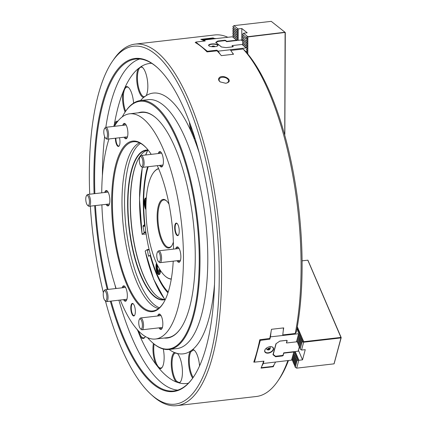 <?xml version="1.0" encoding="UTF-8"?>
<svg xmlns="http://www.w3.org/2000/svg" width="427" height="427" viewBox="0 0 427 427"><rect width="100%" height="100%" fill="white"/><g stroke="black" fill="none" stroke-linecap="round" stroke-linejoin="round"><path stroke-width="0.64" d="M283.758 352.851L283.144 354.949L283.709 352.857L298.174 351.191L299.418 346.751M283.144 354.949L282.412 355.467L275.511 356.257L273.066 354.271M273.104 354.357L275.949 343.767M276.157 343.618L273.232 354.511M286.56 342.833L287.008 340.741L286.432 340.34M286.464 340.383L279.626 341.168M297.245 341.605L296.722 341.664M286.394 342.854L286.955 340.757M298.174 351.191L299.375 346.724M287.008 340.741L286.864 340.399M244.762 50.53A180.173 62.006 83.4 0 1 296.343 331.998A44251.435 31352.672 -165 0 1 295.233 333.492A181.961 62.62 83.4 0 0 243.102 49.009A44251.446 39287.117 128.4 0 1 244.762 50.53M254.364 362.053L253.766 362.123A181.961 62.62 83.4 0 0 259.776 339.759L269.773 338.435A181.961 62.62 83.4 0 0 271.038 331.848A181.961 62.62 -96.6 0 0 271.481 329.292L283.725 327.888A181.961 62.62 83.4 0 1 283.282 330.439L283.411 327.92M195.657 42.454L195.198 42.508A181.961 62.62 -96.6 0 1 207.02 51.897L217.071 50.84A181.961 62.62 83.4 0 1 220.167 54.256A181.961 62.62 83.4 0 1 221.33 55.638L233.574 54.234A181.961 62.62 -96.6 0 0 232.411 52.847L233.35 54.261M226.385 83.126A4.772 2.968 10.4 0 0 228.493 81.194A4.772 2.968 10.4 0 0 224.33 77.41A4.772 2.968 10.4 0 0 219.104 79.475A4.772 2.968 10.4 0 0 220.369 82.016M218.763 78.472C218.288 79.657 218.768 80.799 220.204 81.904L225.627 83.26L226.561 83.084C234.973 80.575 221.528 72.932 218.763 78.472M194.664 350.62A14.913 5.135 -96.6 0 0 193.314 350.028L190.88 351.8A14.913 5.135 -96.6 0 0 193.191 377.436M199.553 365.88A15.511 5.337 -96.6 0 0 194.392 350.353A15.511 5.337 -96.6 0 0 192.705 349.499L193.314 350.028L192.94 350.033M138.359 330.813L140.691 335.873A14.913 5.135 -96.6 0 0 143.669 337.842A14.913 5.135 -96.6 0 0 145.212 336.876M154.115 344.066A14.913 5.135 -96.6 0 0 156.64 363.964C157.568 365.992 158.588 367.273 159.687 367.812A14.913 5.135 -96.6 0 0 160.808 368.021A14.913 5.135 -96.6 0 0 162.345 367.06M177.44 353.529L175.166 353.06A14.913 5.135 -96.6 0 0 172.086 365.779A14.913 5.135 -96.6 0 0 176.719 381.332L179.089 382.549L179.778 382.33A14.913 5.135 -96.6 0 0 180.642 381.583M140.691 335.873L140.083 336.449L137.494 329.884M159.687 367.812L159.154 368.458L155.983 364.461A161.08 55.435 83.4 0 1 140.083 336.449A15.511 5.337 -96.6 0 0 145.004 337.202A15.511 5.337 -96.6 0 0 145.393 336.551M137.19 329.553A15.511 5.337 -96.6 0 0 137.307 329.975A161.08 55.435 83.4 0 1 137.083 329.43M153.41 343.479A15.511 5.337 -96.6 0 0 155.983 364.461L156.64 363.964M179.778 382.33L179.313 382.982L176.137 381.941A161.08 55.435 83.4 0 1 159.154 368.458A15.511 5.337 -96.6 0 0 162.137 367.385A15.511 5.337 -96.6 0 0 163.279 349.014M175.166 353.06L174.52 352.537A15.511 5.337 -96.6 0 0 171.318 365.763A15.511 5.337 -96.6 0 0 176.137 381.941L176.719 381.332M188.44 383.19A161.08 55.435 83.4 0 1 179.313 382.982A15.511 5.337 -96.6 0 0 180.434 381.909A15.511 5.337 -96.6 0 0 182.185 367.53A15.511 5.337 -96.6 0 0 177.392 353.476L174.52 352.537A131.249 45.166 83.4 0 1 169.097 349.473M177.253 353.353L177.392 353.476A131.249 45.166 83.4 0 0 190.17 351.341A15.511 5.337 -96.6 0 0 188.691 364.578A15.511 5.337 -96.6 0 0 192.678 378.151M214.471 284.83A131.249 45.166 83.4 0 1 192.705 349.499L190.17 351.341L190.88 351.8M190.426 124.673A14.913 5.135 -96.6 0 0 191.648 130.795L194.061 136.416A14.913 5.135 -96.6 0 0 194.707 137.275M142.826 67.738A14.913 5.135 -96.6 0 0 141.625 67.162C140.552 67.007 139.65 67.663 138.93 69.126A14.913 5.135 -96.6 0 0 138.172 85.581A14.913 5.135 -96.6 0 0 144.145 96.785L146.039 95.819M138.93 69.126L138.215 68.678L141.022 66.633L141.625 67.162L141.102 67.151M128.703 87.679A14.913 5.135 -96.6 0 0 126.984 87.092A14.913 5.135 -96.6 0 0 125.784 87.69C124.855 88.554 124.182 90.118 123.766 92.381A14.913 5.135 -96.6 0 0 125.629 111.271M117.457 121.727A14.913 5.135 -96.6 0 0 115.114 124.588L114.73 125.789M191.648 130.795L190.938 131.137A15.511 5.337 -96.6 0 1 189.412 121.93M194.061 136.416L193.447 136.982A15.511 5.337 -96.6 0 0 195.203 138.855M199.35 153.208A131.249 45.166 83.4 0 0 193.447 136.982L190.938 131.137A131.249 45.166 83.4 0 0 146.178 95.6A15.511 5.337 -96.6 0 0 147.48 80.804A15.511 5.337 -96.6 0 0 142.549 67.466A15.511 5.337 -96.6 0 0 141.022 66.633A161.08 55.435 83.4 0 1 151.686 63.319M144.145 96.785L143.643 97.441A15.511 5.337 -96.6 0 1 137.43 85.79A15.511 5.337 -96.6 0 1 138.215 68.678A161.08 55.435 83.4 0 0 125.111 87.183L125.784 87.69M146.178 95.6L143.643 97.441A131.249 45.166 83.4 0 0 140.499 100.542A125.287 43.116 83.4 0 1 197.653 220.086A125.287 43.116 83.4 0 1 169.119 349.473A125.287 43.116 83.4 0 1 152.423 342.614L151.879 342.118A124.689 42.908 83.4 0 1 147.609 337.688M123.766 92.381L123.013 92.067L125.111 87.183A15.511 5.337 -96.6 0 1 128.426 87.412A15.511 5.337 -96.6 0 1 133.598 103.088M113.774 126.392L114.388 124.172A161.08 55.435 83.4 0 1 123.013 92.067A15.511 5.337 -96.6 0 0 125.09 112.061M117.847 121.231A15.511 5.337 -96.6 0 0 114.388 124.172L115.114 124.588M168.201 292.057A74.127 25.508 83.4 0 1 143.685 202.003A74.127 25.508 83.4 0 1 148.212 166.711M145.933 209.63A6.325 2.178 83.4 0 1 144.262 201.992A6.325 2.178 83.4 0 1 146.328 198.096M156.495 263.203A6.325 2.178 -96.6 0 0 156.682 271.439A6.325 2.178 -96.6 0 0 159.741 274.102A6.325 2.178 -96.6 0 0 160.547 270.633M145.927 208.632A5.967 2.055 83.4 0 1 144.721 202.211A5.967 2.055 83.4 0 1 146.183 198.299A5.967 2.055 83.4 0 1 146.312 198.299M156.794 263.849A5.967 2.055 -96.6 0 0 156.912 270.51A5.967 2.055 -96.6 0 0 159.292 274.235A5.967 2.055 -96.6 0 0 159.863 273.904M265.802 348.678A4.473 2.754 156.8 0 0 266.437 348.64M270.045 347.098A4.473 2.754 156.8 0 0 270.51 346.66M286.933 340.431L287.163 340.959L286.49 342.673M297.165 327.594L297.448 327.771M296.973 328.678L298.009 329.068M298.025 329.105L296.989 329.825L298.564 330.359M298.58 330.397L297.544 331.117L299.119 331.656M299.135 331.694L298.099 332.414L299.674 332.953M271.038 331.848L270.467 336.85L298.654 333.711L296.471 341.84L296.968 341.408M270.467 336.85L269.843 339.187L260.305 340.362L254.449 362.155L254.006 361.413M263.662 361.178A181.961 62.62 83.4 0 1 261.794 366.27L263.315 363.484L263.939 361.146L254.449 362.155M263.315 363.484L291.556 360.137L293.931 351.683M283.208 354.826L283.891 353.14L293.739 352.008M283.347 355.152A1.073 0.662 -23.2 0 1 282.151 356.001L275.639 356.748L272.954 354.693L275.997 343.73L279.845 341.093L286.357 340.346A1.073 0.662 156.8 0 1 287.147 340.655A1.073 0.662 156.8 0 1 287.163 340.959M286.618 342.972L296.471 341.84M264.719 350.418A4.713 2.904 156.8 0 0 267.932 353.15A4.713 2.904 156.8 0 0 273.339 349.884A4.713 2.904 156.8 0 0 270.921 346.665A4.713 2.904 156.8 0 0 265.525 348.982A4.713 2.904 156.8 0 0 264.719 350.418M269.581 338.584L269.843 339.187M282.711 335.446L283.282 330.439M260.438 340.271L260.198 339.711M260.305 340.362L259.749 339.881M259.963 340.378L257.695 348.811M256.28 354.084L254.193 361.845M297.315 326.772L303.714 341.696L302.028 342.128L300.16 349.083L301.964 341.979L303.143 340.719L301.473 340.831L299.541 347.642L301.409 340.682L302.588 339.422L300.918 339.534L298.985 346.345L300.854 339.385L302.033 338.125L300.362 338.237L298.43 345.048L300.298 338.093L301.478 336.828L299.807 336.946L297.939 343.9L299.743 336.796L300.923 335.537L299.252 335.649L297.32 342.459L299.188 335.499L300.368 334.24L298.697 334.352L296.76 341.162L298.633 334.202L299.658 333.108M299.69 332.991L298.654 333.711M298.446 332.51L299.103 331.811M297.891 331.219L298.548 330.514M297.336 329.922L297.993 329.222M297.032 328.358L297.438 327.925M297.464 327.808L297.08 328.075M265.578 348.918A4.473 2.754 156.8 0 0 264.868 350.22A4.473 2.754 156.8 0 0 264.932 351.501A4.473 2.754 156.8 0 0 270.131 352.27A4.473 2.754 156.8 0 0 273.157 347.973A4.473 2.754 156.8 0 0 270.835 346.66M292.116 359.747L291.556 360.137M261.794 366.27A181.961 62.62 83.4 0 1 261.052 368.122L273.291 366.718A181.961 62.62 -96.6 0 0 274.033 364.861L272.88 366.403L261.228 367.69M283.891 353.14L283.763 352.846M293.995 351.832L294.427 351.741L293.781 352.649L295.452 352.537L294.336 353.946L296.007 353.834L294.892 355.243L296.562 355.125L295.447 356.534L297.117 356.422L296.002 357.831L297.672 357.719L296.557 359.128L298.227 359.016L297.112 360.425L298.783 360.308L296.68 368.149L334.095 363.836L341.21 337.624L340.943 337.415L303.714 341.696M292.586 360.078L291.849 359.459L293.717 352.499M246.689 52.686L247.543 51.891L246.262 51.288L247.548 50.189L246.267 49.58L247.553 48.486L246.272 47.877L230.302 49.713L232.411 52.847M246.342 49.532L247.548 50.311M246.128 47.712L242.451 44.595L247.553 48.603M233.19 46.676L232.123 45.593L241.976 44.461L242.451 44.702M241.976 44.461L246.272 47.877M220.167 54.256L218.112 51.16L216.879 50.178L207.474 51.261L207.469 51.843M207.474 51.261L207.01 51.421L207.01 51.88M216.873 50.802L216.879 50.178M208.899 45.822A4.713 1.441 0.2 0 0 213.393 46.756A4.713 1.441 0.2 0 0 217.759 45.79A4.713 1.441 0.2 0 0 213.303 43.874A4.713 1.441 0.2 0 0 208.835 45.764A4.713 1.441 0.2 0 0 208.899 45.822M217.631 45.892A4.473 1.366 0.2 0 0 217.77 45.556A4.473 1.366 0.2 0 0 213.303 44.173A4.473 1.366 0.2 0 0 208.824 45.529A4.473 1.366 0.2 0 0 208.958 45.865M204.565 41.04A181.961 62.62 83.4 0 0 201.966 39.802L204.031 39.978L216.27 38.574L212.758 38.339L201.544 39.626M232.774 37.01L236.601 40.197L226.748 41.328L225.686 40.48A1.073 0.326 0.2 0 0 224.298 40.287L217.786 41.04L215.71 42.406L221.432 46.97L226.064 47.61L232.576 46.863A1.073 0.326 -179.8 0 0 233.259 46.559A1.073 0.326 -179.8 0 0 233.19 46.442M236.601 40.197L237.188 40.453M237.236 40.448L236.457 39.834L238.02 39.156L236.462 38.126L238.026 37.453L236.467 36.423L238.036 35.751L236.473 34.72L238.042 34.043L236.478 33.018L238.047 32.34L236.483 31.31L238.052 30.637L236.489 29.607L238.058 28.935L233.911 25.641L232.811 26.687L236.489 29.607M233.558 36.023L232.774 37.106L236.451 40.026M204.031 39.978L205.264 40.96L195.86 42.043L195.657 42.412L197.632 43.976M204.592 49.505L207.01 51.421M195.796 42.092L207.319 51.24M195.657 42.412L195.657 42.764M216.27 38.574L232.299 36.781M218.112 51.16L230.356 49.756M226.748 41.328L226.748 41.649M159.693 269.288L159.767 269.965L158.924 271.737L157.712 270.094L157.344 266.667L157.75 265.802M159.757 269.859L157.712 270.094M158.155 266.576L157.344 266.667M157.296 264.889A4.334 1.494 -96.6 0 0 157.232 265.098A4.334 1.494 -96.6 0 0 157.995 271.753L158.417 272.506A5.37 1.847 -96.6 0 0 159.725 273.584A5.37 1.847 -96.6 0 0 160.077 273.44M157.995 271.753A4.334 1.494 -96.6 0 0 160.109 269.955M145.991 204.09L145.607 204.138L146.114 201.234M145.959 205.35L145.607 204.138M146.247 199.126A5.37 1.847 -96.6 0 0 145.73 200.183L145.49 201.016A4.334 1.494 -96.6 0 0 145.933 206.988M146.189 199.959A4.334 1.494 -96.6 0 0 145.49 201.016M139.96 156.906L140.584 155.994A5.967 2.055 83.4 0 1 141.284 155.497A5.967 2.055 83.4 0 1 142.757 156.736A5.967 2.055 83.4 0 1 144.118 163.231A5.967 2.055 83.4 0 1 142.65 167.352A5.967 2.055 83.4 0 1 141.855 167.026L141.033 166.279A5.071 1.745 83.4 0 1 139.399 161.721A5.071 1.745 83.4 0 1 139.96 156.906A5.071 1.745 83.4 0 1 141.807 157.536A5.071 1.745 83.4 0 1 142.917 163.925A5.071 1.745 83.4 0 1 141.033 166.279M157.424 252.218L158.054 251.311A5.967 2.055 83.4 0 1 158.753 250.809A5.967 2.055 83.4 0 1 159.218 250.905A5.967 2.055 83.4 0 1 161.534 257.155A5.967 2.055 83.4 0 1 160.114 262.664A5.967 2.055 83.4 0 1 159.319 262.338L158.502 261.596A5.071 1.745 83.4 0 1 156.864 257.033A5.071 1.745 83.4 0 1 157.424 252.218A5.071 1.745 83.4 0 1 158.412 251.877A5.071 1.745 83.4 0 1 160.424 258.121A5.071 1.745 83.4 0 1 158.502 261.596M103.889 291.166L104.519 290.253A5.967 2.055 83.4 0 1 105.218 289.757A5.967 2.055 83.4 0 1 107.492 293.087A5.967 2.055 83.4 0 1 107.86 299.524A5.967 2.055 83.4 0 1 106.579 301.611A5.967 2.055 83.4 0 1 105.784 301.286L104.967 300.539A5.071 1.745 83.4 0 1 103.329 295.98A5.071 1.745 83.4 0 1 103.889 291.166A5.071 1.745 83.4 0 1 106.168 292.767A5.071 1.745 83.4 0 1 106.734 299.044A5.071 1.745 83.4 0 1 104.967 300.539M139.389 319.348L140.019 318.441A5.967 2.055 83.4 0 1 140.718 317.939A5.967 2.055 83.4 0 1 143.291 322.609A5.967 2.055 83.4 0 1 142.735 329.361A5.967 2.055 83.4 0 1 142.079 329.793A5.967 2.055 83.4 0 1 141.284 329.468L140.467 328.726A5.071 1.745 83.4 0 1 138.834 324.162A5.071 1.745 83.4 0 1 139.389 319.348A5.071 1.745 83.4 0 1 141.983 321.995A5.071 1.745 83.4 0 1 141.7 328.63A5.071 1.745 83.4 0 1 140.467 328.726M86.425 195.849L87.049 194.942A5.967 2.055 83.4 0 1 87.748 194.44A5.967 2.055 83.4 0 1 90.471 200.135A5.967 2.055 83.4 0 1 89.115 206.294A5.967 2.055 83.4 0 1 88.32 205.969L87.503 205.227A5.071 1.745 83.4 0 1 85.79 199.783A5.071 1.745 83.4 0 1 86.425 195.849A5.071 1.745 83.4 0 1 89.328 200.268A5.071 1.745 83.4 0 1 87.503 205.227M232.774 36.909L236.457 39.834M233.564 34.32L232.779 35.404L236.462 38.323M232.779 35.206L236.462 38.126M233.574 32.612L232.784 33.696L236.467 36.621M232.784 33.503L236.467 36.423M233.58 30.909L232.79 31.993L236.473 34.913M232.79 31.801L236.473 34.72M233.585 29.207L232.795 30.29L236.478 33.21M232.8 30.093L236.478 33.018M246.144 44.301L242.461 41.184L246.144 44.301L247.703 45.134L246.133 46.004L242.456 43.084L243.241 42.001M246.139 45.812L242.456 42.887M246.155 40.891L242.472 37.773L246.155 40.891L247.719 41.729L246.149 42.599L242.467 39.674L243.257 38.59M246.149 42.401L242.467 39.481M153.176 173.068A55.782 19.199 83.4 0 1 153.256 172.946A55.782 19.199 83.4 0 1 158.561 168.548M171.27 279.141A55.782 19.199 83.4 0 1 165.105 276.066A55.782 19.199 83.4 0 1 164.998 275.965M171.302 278.948A55.542 19.114 83.4 0 1 164.886 275.869A55.542 19.114 83.4 0 1 146.562 222.061A55.542 19.114 83.4 0 1 153.09 173.186A55.542 19.114 83.4 0 1 158.641 168.734M173.362 242.061A24.462 8.417 83.4 0 1 171.611 245.984A24.462 8.417 83.4 0 1 157.414 222.995A24.462 8.417 83.4 0 1 166.418 200.765A24.462 8.417 83.4 0 1 169.012 204.186M171.819 245.669A23.864 8.214 83.4 0 1 169.231 247.372A23.864 8.214 83.4 0 1 158.177 222.947A23.864 8.214 83.4 0 1 163.781 199.953A23.864 8.214 83.4 0 1 166.69 201.026M297.048 360.276L295.18 367.231L296.68 368.149M293.141 361.375L292.404 360.756L294.272 353.796M291.908 359.609L293.781 352.649M293.696 362.672L292.959 362.048L294.827 355.093M292.468 360.906L294.336 353.946M294.251 363.964L293.514 363.345L295.383 356.39M293.023 362.197L294.892 355.243M294.806 365.261L294.07 364.642L295.938 357.682M293.579 363.494L295.447 356.534M295.361 366.558L294.625 365.939L296.493 358.979M294.134 364.791L296.002 357.831M294.689 366.088L296.557 359.128M295.244 367.38L297.112 360.425M298.783 360.308L302.524 359.833L305.257 349.67L301.542 350.049L303.645 342.208L303.394 342.032M295.174 351.538L298.911 360.249M302.097 260.822L307.904 260.171L302.097 260.854M341.21 337.624L307.904 260.171M334.021 363.863L340.986 337.917L303.645 342.208M340.986 337.917L341.13 337.65M296.824 341.312L297.502 341.781M297.384 342.609L298.057 343.078M297.939 343.9L298.612 344.375M298.494 345.197L299.167 345.667M299.049 346.494L299.722 346.964M299.605 347.791L300.277 348.261M300.16 349.083L301.542 350.049M307.824 260.198L340.943 337.415M298.452 350.337L302.524 359.833M269.965 348.955A1.286 0.79 -23.2 0 1 269.544 349.537A1.286 0.79 -23.2 0 1 268.551 349.964A1.286 0.79 -23.2 0 1 267.564 349.238A1.286 0.79 -23.2 0 1 268.994 348.213A1.286 0.79 -23.2 0 1 269.965 348.955M269.293 349.03A0.566 0.347 -23.2 0 1 268.241 349.313A0.566 0.347 -23.2 0 1 269.293 349.03M268.241 349.265A0.566 0.347 -23.2 0 1 268.225 349.249A0.598 0.598 0 0 0 269.25 348.832A0.566 0.347 -23.2 0 1 269.24 348.907M164.902 299.418A85.613 29.463 -96.6 0 1 145.207 251.028L147.091 249.662L147.384 250.099L149.162 249.816M147.091 249.662L149.055 249.347M147.384 250.099L148.447 255.869L148.708 256.323L150.144 255.293A75.173 25.871 -96.6 0 0 167.955 292.81M146.103 233.964L142.138 234.29L144.022 232.918L144.107 232.203L145.804 231.93M144.022 232.918L145.906 232.619M201.966 39.802A181.961 62.62 -96.6 0 0 200.797 39.337L213.041 37.928A181.961 62.62 83.4 0 1 214.21 38.398M213.041 37.928L213.041 38.323M273.291 366.718L273.109 366.291M89.713 194.216A180.173 62.006 83.4 0 1 89.323 173.511A180.173 62.006 83.4 0 1 112.552 61.125L113.806 59.305A181.961 62.62 83.4 0 1 135.162 44.104L214.738 34.961A181.961 62.62 83.4 0 1 227.842 37.293M135.162 44.104A181.961 62.62 83.4 0 1 218.144 217.727A181.961 62.62 83.4 0 1 176.703 405.65A181.961 62.62 83.4 0 1 152.455 395.69L150.816 394.201A180.173 62.006 83.4 0 1 105.453 300.982M112.552 61.125A180.173 62.006 83.4 0 1 215.859 217.994A180.173 62.006 83.4 0 1 150.816 394.201M103.361 292.725A180.173 62.006 83.4 0 1 90.337 206.156M94.1 193.714A167.646 57.693 83.4 0 1 93.839 177.098A167.646 57.693 83.4 0 1 157.467 67.701A167.646 57.693 83.4 0 1 211.578 218.485A167.646 57.693 83.4 0 1 193.073 377.612A167.646 57.693 83.4 0 1 110.337 301.179M107.268 289.522A167.646 57.693 83.4 0 1 94.666 205.659M94.869 193.623A167.048 57.485 83.4 0 1 94.613 177.205A167.048 57.485 83.4 0 1 135.749 59.049A167.048 57.485 83.4 0 1 157.739 67.946M193.282 377.308A167.048 57.485 83.4 0 1 173.885 390.961A167.048 57.485 83.4 0 1 111.116 301.088M108.042 289.431A167.048 57.485 83.4 0 1 95.429 205.568M122.239 116.897A124.689 42.908 83.4 0 1 125.394 111.612L125.816 111.004A125.287 43.116 83.4 0 1 140.52 100.537L148.308 99.646A125.287 43.116 83.4 0 1 205.44 219.19A125.287 43.116 83.4 0 1 176.911 348.576L169.119 349.473M125.394 111.612A124.689 42.908 83.4 0 1 196.89 220.172A124.689 42.908 83.4 0 1 151.879 342.118M138.241 112.813A113.71 39.135 83.4 0 1 156.437 118.327A113.71 39.135 83.4 0 1 193.137 220.604A113.71 39.135 83.4 0 1 180.589 328.539A113.71 39.135 83.4 0 1 164.117 338.035M120.313 300.032A113.352 39.006 -96.6 0 0 155.513 339.022A113.352 39.006 -96.6 0 0 162.676 336.102A113.352 39.006 -96.6 0 0 179.911 211.178A113.352 39.006 -96.6 0 0 129.637 113.801L141.657 112.418A113.352 39.006 83.4 0 1 156.597 118.476M180.712 328.358A113.352 39.006 83.4 0 1 167.533 337.645L155.513 339.022M176.703 405.65L256.28 396.507A181.961 62.62 -96.6 0 0 277.635 381.306L278.89 379.486A180.173 62.006 -96.6 0 0 288.481 360.495M277.635 381.306A181.961 62.62 -96.6 0 0 287.899 360.559M282.77 334.923L295.233 333.492M230.799 50.423L243.102 49.009M104.151 135.028A5.071 1.745 83.4 0 1 104.455 128.719A5.071 1.745 83.4 0 1 107.364 133.139A5.071 1.745 83.4 0 1 105.533 138.097A5.071 1.745 83.4 0 1 104.151 135.028M104.455 128.719L105.085 127.812A5.967 2.055 83.4 0 1 105.784 127.31A5.967 2.055 83.4 0 1 108.506 133.005A5.967 2.055 83.4 0 1 107.145 139.165A5.967 2.055 83.4 0 1 106.35 138.839L105.533 138.097M284.596 134.494L284.846 134.356L284.537 134.275M285.204 32.441L247.868 36.962L247.446 36.738L284.969 32.244L285.305 32.543L284.846 134.356M246.133 46.004L247.697 46.842L246.128 47.514M242.451 44.595L243.235 43.703M246.149 42.599L247.708 43.431L246.144 44.104M242.461 41.184L243.246 40.298M246.165 37.485L242.488 34.368L246.165 37.485L247.729 38.318L246.16 38.996L242.477 36.268L247.724 40.021L246.155 40.698M242.472 37.773L243.262 36.887M242.483 36.071L243.267 35.185M242.488 34.368L243.571 33.205L247.185 32.794L241.81 28.524L238.058 28.935M247.446 36.738L246.165 37.288M246.336 51.235L247.479 51.843M247.809 54.021L247.868 36.962M284.745 134.254L285.097 32.687M243.481 33.242L247.628 36.53M284.969 32.244L271.252 21.35L233.911 25.641M233.59 27.499L232.806 28.588L236.483 31.507M232.811 26.687L236.489 29.805M232.806 28.39L236.483 31.31M241.767 40.49L241.81 28.524M238.154 40.341L238.197 28.94M232.123 45.838L233.057 46.751M242.536 41.099L241.148 39.994L226.678 41.659L225.573 40.779L224.725 40.661L217.823 41.456L216.057 42.705M216.083 42.652L221.592 47.029M232.123 45.593L232.123 45.983M213.655 46.26L212.934 46.26M212.71 46.74A1.286 0.395 -179.8 0 1 212.102 46.244A1.286 0.395 -179.8 0 1 213.297 46.004A1.286 0.395 -179.8 0 1 214.487 46.255A1.286 0.395 -179.8 0 1 213.879 46.746M214.487 46.255A1.286 0.395 -179.8 0 1 214.493 46.255A1.97 1.97 0 0 1 214.893 46.676M144.107 232.203L143.05 226.427L143.136 225.712L144.534 224.693A75.173 25.871 83.4 0 1 147.635 166.781M142.218 234.407L142.138 234.29A85.613 29.463 83.4 0 1 142.394 167.336M275.554 362.075L274.033 364.861M107.503 191.237A7.158 2.466 -96.6 0 0 106.814 191.05A7.158 2.466 -96.6 0 0 106.36 191.237A7.158 2.466 -96.6 0 0 105.597 192.39M106.958 204.245A7.158 2.466 -96.6 0 0 108.447 205.275A7.158 2.466 -96.6 0 0 108.901 205.093A7.158 2.466 -96.6 0 0 109.077 204.939M124.967 286.549A7.158 2.466 -96.6 0 0 124.278 286.368A7.158 2.466 -96.6 0 0 123.83 286.549A7.158 2.466 -96.6 0 0 123.061 287.707M124.428 299.562A7.158 2.466 -96.6 0 0 125.917 300.592A7.158 2.466 -96.6 0 0 126.365 300.405A7.158 2.466 -96.6 0 0 126.541 300.256M178.502 247.607A7.158 2.466 -96.6 0 0 177.813 247.42A7.158 2.466 -96.6 0 0 177.365 247.607A7.158 2.466 -96.6 0 0 176.597 248.76M177.963 260.614A7.158 2.466 -96.6 0 0 179.452 261.644A7.158 2.466 -96.6 0 0 179.9 261.463A7.158 2.466 -96.6 0 0 180.077 261.308M139.496 142.815A83.943 28.887 -96.6 0 0 123.558 228.594A83.943 28.887 -96.6 0 0 158.54 308.529M163.867 302.257A85.165 29.308 83.4 0 1 158.23 308.758A85.165 29.308 83.4 0 1 154.174 310.712A85.165 29.308 83.4 0 1 115.37 239.712A85.165 29.308 83.4 0 1 128.025 143.936A85.165 29.308 83.4 0 1 134.751 141.679A85.165 29.308 83.4 0 1 146.109 147.715M140.563 143.344A83.943 28.887 -96.6 0 0 126.12 228.301A83.943 28.887 -96.6 0 0 159.452 307.771M148.137 150.074A75.408 25.951 -96.6 0 0 129.039 227.97A75.408 25.951 -96.6 0 0 165.308 299.498M164.779 299.45A75.173 25.871 83.4 0 1 155.94 295.276A75.173 25.871 83.4 0 1 131.676 227.666A75.173 25.871 83.4 0 1 139.976 156.309A75.173 25.871 83.4 0 1 144.048 151.969A75.173 25.871 83.4 0 1 147.641 150.245M148.297 150.277A75.173 25.871 -96.6 0 0 146.461 150.299A75.173 25.871 -96.6 0 0 129.338 227.933A75.173 25.871 -96.6 0 0 163.621 299.658A75.173 25.871 -96.6 0 0 165.414 299.263M156.052 295.377A75.408 25.951 83.4 0 1 131.82 227.65A75.408 25.951 83.4 0 1 140.061 156.191M115.893 138.161A5.967 2.055 -96.6 0 0 115.888 138.417A5.967 2.055 -96.6 0 0 118.717 146.055A5.967 2.055 -96.6 0 0 119.096 145.901A5.967 2.055 -96.6 0 0 119.293 145.719M129.637 113.801A113.352 39.006 -96.6 0 0 114.42 126.323M108.986 138.956A113.352 39.006 -96.6 0 0 101.727 192.839M101.882 204.827A113.352 39.006 -96.6 0 0 116.112 288.503M159.597 165.404A7.755 2.669 -96.6 0 0 161.982 166.786A7.755 2.669 -96.6 0 0 162.404 166.338A7.755 2.669 -96.6 0 0 163.263 158.977A7.755 2.669 -96.6 0 0 160.76 152.001A7.755 2.669 -96.6 0 0 158.236 153.549M124.097 137.222A7.755 2.669 -96.6 0 0 126.483 138.604A7.755 2.669 -96.6 0 0 126.904 138.156A7.755 2.669 -96.6 0 0 127.758 130.795A7.755 2.669 -96.6 0 0 125.255 123.819A7.755 2.669 -96.6 0 0 122.736 125.367M106.061 204.352A7.755 2.669 -96.6 0 0 108.447 205.734A7.755 2.669 -96.6 0 0 108.869 205.286A7.755 2.669 -96.6 0 0 109.728 197.925A7.755 2.669 -96.6 0 0 107.225 190.949A7.755 2.669 -96.6 0 0 104.7 192.497M123.526 299.663A7.755 2.669 -96.6 0 0 125.917 301.046A7.755 2.669 -96.6 0 0 126.339 300.597A7.755 2.669 -96.6 0 0 127.193 293.237A7.755 2.669 -96.6 0 0 124.689 286.261A7.755 2.669 -96.6 0 0 122.165 287.809M159.031 327.851A7.755 2.669 -96.6 0 0 161.417 329.233A7.755 2.669 -96.6 0 0 161.838 328.785A7.755 2.669 -96.6 0 0 162.692 321.424A7.755 2.669 -96.6 0 0 160.189 314.448A7.755 2.669 -96.6 0 0 157.67 315.996M177.061 260.721A7.755 2.669 -96.6 0 0 179.452 262.103A7.755 2.669 -96.6 0 0 179.874 261.655A7.755 2.669 -96.6 0 0 180.728 254.295A7.755 2.669 -96.6 0 0 178.224 247.318A7.755 2.669 -96.6 0 0 175.7 248.866M151.206 154.355A85.838 29.538 -96.6 0 0 145.847 147.438A85.838 29.538 -96.6 0 0 112.28 219.724A85.838 29.538 -96.6 0 0 157.798 309.474A85.838 29.538 -96.6 0 0 163.674 302.588A85.838 29.538 -96.6 0 0 173.223 261.159M173.511 249.117A85.838 29.538 -96.6 0 0 157.301 165.665M134.19 315.831A6.325 2.178 -96.6 0 0 134.537 315.462A6.325 2.178 -96.6 0 0 135.231 309.463A6.325 2.178 -96.6 0 0 133.192 303.773A6.325 2.178 -96.6 0 0 130.854 309.383A6.325 2.178 -96.6 0 0 134.19 315.831M115.423 138.215A6.325 2.178 -96.6 0 0 116.523 144.422A6.325 2.178 -96.6 0 0 118.823 146.285A6.325 2.178 -96.6 0 0 119.17 145.917A6.325 2.178 -96.6 0 0 119.48 137.75M178.075 235.48A6.325 2.178 -96.6 0 0 178.417 235.117A6.325 2.178 -96.6 0 0 179.116 229.112A6.325 2.178 -96.6 0 0 177.072 223.428A6.325 2.178 -96.6 0 0 174.734 229.037A6.325 2.178 -96.6 0 0 178.075 235.48M177.237 223.593A5.967 2.055 -96.6 0 0 176.602 223.396A5.967 2.055 -96.6 0 0 175.246 229.561A5.967 2.055 -96.6 0 0 177.968 235.25A5.967 2.055 -96.6 0 0 178.342 235.096A5.967 2.055 -96.6 0 0 178.539 234.919M160.493 165.302A7.158 2.466 -96.6 0 0 161.982 166.333A7.158 2.466 -96.6 0 0 162.436 166.146A7.158 2.466 -96.6 0 0 162.607 165.996M161.032 152.29A7.158 2.466 -96.6 0 0 160.349 152.108A7.158 2.466 -96.6 0 0 159.895 152.29A7.158 2.466 -96.6 0 0 159.132 153.448M124.994 137.115A7.158 2.466 -96.6 0 0 126.483 138.145A7.158 2.466 -96.6 0 0 126.936 137.964A7.158 2.466 -96.6 0 0 127.107 137.809M125.533 124.108A7.158 2.466 -96.6 0 0 124.849 123.921A7.158 2.466 -96.6 0 0 124.396 124.108A7.158 2.466 -96.6 0 0 123.633 125.26M159.928 327.744A7.158 2.466 -96.6 0 0 161.417 328.774A7.158 2.466 -96.6 0 0 161.87 328.593A7.158 2.466 -96.6 0 0 162.041 328.438M160.467 314.736A7.158 2.466 -96.6 0 0 159.783 314.55A7.158 2.466 -96.6 0 0 159.33 314.736A7.158 2.466 -96.6 0 0 158.566 315.889M133.357 303.939A5.967 2.055 -96.6 0 0 132.722 303.741A5.967 2.055 -96.6 0 0 131.367 309.906A5.967 2.055 -96.6 0 0 134.083 315.596A5.967 2.055 -96.6 0 0 134.462 315.441A5.967 2.055 -96.6 0 0 134.66 315.265M225.68 40.869L225.686 40.48M224.292 40.709L224.298 40.287M217.781 41.483L217.786 41.04M217.583 41.616L217.583 41.093M148.447 255.869L149.594 255.688M102.405 175.759A167.048 57.485 83.4 0 1 104.62 136.587M105.837 127.305A167.048 57.485 83.4 0 1 139.693 58.99M177.739 390.129A167.048 57.485 83.4 0 1 118.909 300.192M115.834 288.535A167.048 57.485 83.4 0 1 114.938 284.857M143.05 226.427L145.057 226.107M145.783 154.98A85.613 29.463 83.4 0 1 147.763 150.245M143.136 225.712L144.977 225.419M281.943 355.52L282.151 356.001M275.388 356.166L275.639 356.748M275.095 355.937L275.42 356.705M159.725 273.584L160.029 273.552M161.625 153.16L141.284 155.497M162.986 165.014L142.65 167.352M179.089 248.477L158.753 250.809M180.45 260.331L160.114 262.664M125.554 287.419L105.218 289.757M126.915 299.274L106.579 301.611M161.054 315.606L140.718 317.939M162.42 327.461L142.079 329.793M108.09 192.107L87.748 194.44M109.451 203.962L89.115 206.294M269.544 349.537A1.97 1.97 0 0 0 269.789 346.724M266.341 348.202A1.97 1.97 0 0 0 268.551 349.964M126.12 124.978L105.784 127.31M127.486 136.832L107.145 139.165M212.102 46.244A1.97 1.97 0 0 0 211.691 46.666M213.82 46.458A0.598 0.598 0 0 0 212.763 46.458M145.164 251.097L153.683 279.285L164.694 299.444M147.555 150.267L145.628 155.001M142.303 167.309L139.485 198.704L142.095 234.354"/></g></svg>
